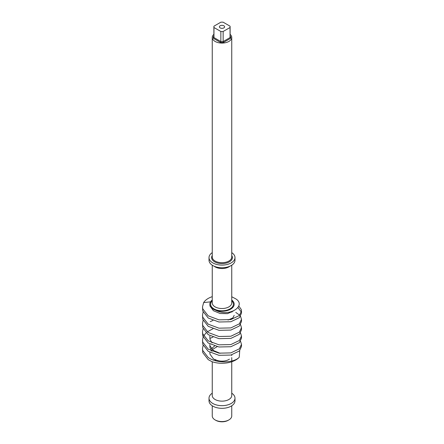 <?xml version="1.0" encoding="UTF-8"?>
<svg xmlns="http://www.w3.org/2000/svg" width="444" height="444" viewBox="0 0 444 444"><rect width="100%" height="100%" fill="white"/><g stroke="black" fill="none" stroke-linecap="round" stroke-linejoin="round"><path stroke-width="0.67" d="M223.837 25.78A2.597 1.499 0 0 0 221.007 25.458A2.597 1.499 0 0 0 219.403 26.84A2.597 1.499 0 0 0 220.163 27.9A2.597 1.499 0 0 0 222.993 28.227A2.597 1.499 0 0 0 224.597 26.84A2.597 1.499 0 0 0 223.837 25.78M228.893 419.919L228.199 420.318A8.769 5.062 180 0 1 215.801 420.318L215.107 419.919A9.746 5.628 0 0 0 228.893 419.919A9.746 5.628 0 0 0 231.746 415.939L231.746 405.783M212.254 393.206A12.993 7.504 0 0 0 209.007 398.168A12.993 7.504 0 0 0 212.815 403.474A12.993 7.504 0 0 0 226.973 405.1A12.993 7.504 0 0 0 234.993 398.168A12.993 7.504 0 0 0 231.746 393.206M212.254 252.636A12.993 7.504 0 0 0 209.007 257.598L209.007 260.251A12.993 7.504 0 0 0 212.815 265.551A12.993 7.504 0 0 0 226.973 267.177A12.993 7.504 0 0 0 234.993 260.251L234.993 257.598A12.993 7.504 0 0 0 231.746 252.636M209.007 398.168L209.007 400.821A12.993 7.504 0 0 0 212.815 406.127A12.993 7.504 0 0 0 226.973 407.753A12.993 7.504 0 0 0 234.993 400.821L234.993 398.168M213.88 34.343A9.746 5.628 0 0 0 212.254 37.451A9.746 5.628 0 0 0 215.107 41.431A9.746 5.628 0 0 0 225.73 42.652A9.746 5.628 0 0 0 231.746 37.451A9.746 5.628 0 0 0 230.12 34.343M209.007 257.598A12.993 7.504 0 0 0 212.815 262.898A12.993 7.504 0 0 0 226.973 264.524A12.993 7.504 0 0 0 234.993 257.598M231.746 300.005A12.182 7.032 180 0 1 231.063 308.924A12.182 7.032 180 0 1 215.778 310.267A12.182 7.032 180 0 1 209.818 304.223A12.182 7.032 180 0 1 210.539 301.842L203.657 302.586L202.508 306.86L202.747 308.824L208.219 315.856L218.953 319.846L230.847 319.591L239.366 315.506L241.492 311.022L241.253 309.468L238.778 306.005M237.99 307.548L241.375 312.099M241.492 311.022L241.492 313.175L239.366 317.66L230.847 321.745L218.953 322L208.219 318.009L202.747 310.978L202.508 306.86M203.102 312.093L202.508 315.185L202.747 317.155L208.219 324.181L218.953 328.171L230.847 327.916L239.366 323.831L241.492 319.353L240.52 316.261M239.677 315.185L235.781 312.432M241.492 319.353L241.492 321.506L239.366 325.985L230.847 330.07L218.953 330.325L208.219 326.334L202.747 319.308L202.508 315.185M203.102 320.424L202.508 323.515L202.747 325.48L208.219 332.512L218.953 336.502L230.847 336.247L239.366 332.162L241.492 327.678L240.52 324.586M241.492 327.678L241.492 329.831L239.366 334.315L230.847 338.4L218.953 338.655L208.219 334.665L202.747 327.633L202.508 323.515M203.102 328.754L202.508 331.846L202.747 333.81L208.219 340.837L218.953 344.827L230.847 344.572L239.366 340.487L241.492 336.008L240.52 332.917M241.492 336.008L241.492 338.161L239.366 342.646L230.847 346.731L218.953 346.986L208.219 342.996L202.747 335.964L202.508 331.846M203.102 337.079L202.508 340.171L202.747 342.141L208.219 349.167L218.953 353.158L230.847 352.902L239.366 348.818L241.492 344.339L240.52 341.242M241.492 344.339L241.492 346.492L239.366 350.971L230.847 355.056L218.953 355.311L208.219 351.321L202.747 344.294L202.508 340.171M208.219 357.498C216.822 363.68 233.794 363.02 239.255 357.254A19.492 11.255 180 0 1 212.043 361.694L208.219 359.651L202.747 352.619L202.508 348.501L202.747 350.466L208.219 357.498M212.97 320.424L210.223 321.65M212.97 328.754L207.287 331.846M206.022 332.922L203.602 336.003M212.97 337.085L210.223 338.306M203.102 345.41L202.508 348.501M210.539 301.842A12.182 7.032 180 0 1 212.254 300.005M231.746 296.759L235.176 298.535C247.214 304.989 230.059 317.854 215.778 310.267M203.657 302.586A19.492 11.255 180 0 1 212.254 296.653M239.255 357.254L239.721 350.599M209.818 304.223L209.968 305.994L213.386 310.7L220.096 313.503L227.528 313.658L233.189 311.083M209.818 336.169L209.968 339.305L212.077 342.901M220.135 353.324L213.386 350.51L209.968 345.804L209.818 344.5L209.968 347.635L212.077 351.226M217.183 346.653L212.26 349.578M211.411 350.494L211.161 350.821M228.044 320.057L232.856 317.915L234.182 315.351M231.94 312.099L231.296 311.732M214.652 345.987L211.411 348.662M209.84 352.303L209.968 354.134L213.386 358.841L215.778 360.239M230.042 27.506A8.12 4.69 0 0 0 230.12 26.84A8.12 4.69 0 0 0 230.042 26.179L223.149 22.2A8.12 4.69 0 0 0 220.851 22.2L213.958 26.179A8.12 4.69 0 0 0 213.88 26.84A8.12 4.69 0 0 0 213.958 27.506L220.851 31.485A8.12 4.69 0 0 0 223.149 31.485L230.042 27.506L230.042 37.585A8.12 4.69 0 0 0 230.12 36.919L230.12 26.84M213.958 27.506L213.958 37.585L213.353 38.295A8.769 5.062 180 0 1 213.353 36.608L213.88 36.303M220.851 31.485L220.851 41.564L220.54 42.446L213.353 38.295M223.149 31.485L223.149 41.564L230.042 37.585L230.647 38.295L223.46 42.446L223.149 41.564A8.12 4.69 0 0 1 220.851 41.564L213.958 37.585A8.12 4.69 0 0 1 213.88 36.919L213.88 26.84M215.801 420.318L215.107 419.919A9.746 5.628 0 0 1 212.254 415.939L212.254 405.783M213.958 36.258L213.353 36.608M231.746 300.843A11.372 6.566 180 0 1 228.999 309.396A11.372 6.566 180 0 1 213.958 308.863A11.372 6.566 180 0 1 212.254 300.843M212.254 265.212L212.254 302.897A9.746 5.628 -0 0 0 215.107 306.876A9.746 5.628 -0 0 0 225.73 308.097A9.746 5.628 -0 0 0 231.746 302.897L231.746 265.212M231.746 255.505A10.395 6 180 0 1 227.611 262.648A10.395 6 180 0 1 214.652 261.838A10.395 6 180 0 1 212.254 255.505M212.254 37.451L212.254 257.065A9.746 5.628 0 0 0 215.107 261.044A9.746 5.628 0 0 0 225.73 262.265A9.746 5.628 0 0 0 231.746 257.065L231.746 37.451M212.254 361.766L212.254 395.515A9.746 5.628 0 0 0 215.107 399.495A9.746 5.628 0 0 0 225.73 400.716A9.746 5.628 0 0 0 231.746 395.515L231.746 361.766M229.875 266.217A9.746 5.628 180 0 1 215.107 266.877A9.746 5.628 180 0 1 214.125 266.217M231.679 354.861A9.746 5.628 180 0 1 231.746 355.522M229.42 359.168A9.746 5.628 180 0 1 215.107 359.501M223.46 42.446A8.769 5.062 180 0 1 220.54 42.446M230.647 36.608A8.769 5.062 180 0 1 230.647 38.295M231.746 361.016L231.746 357.575"/></g></svg>
